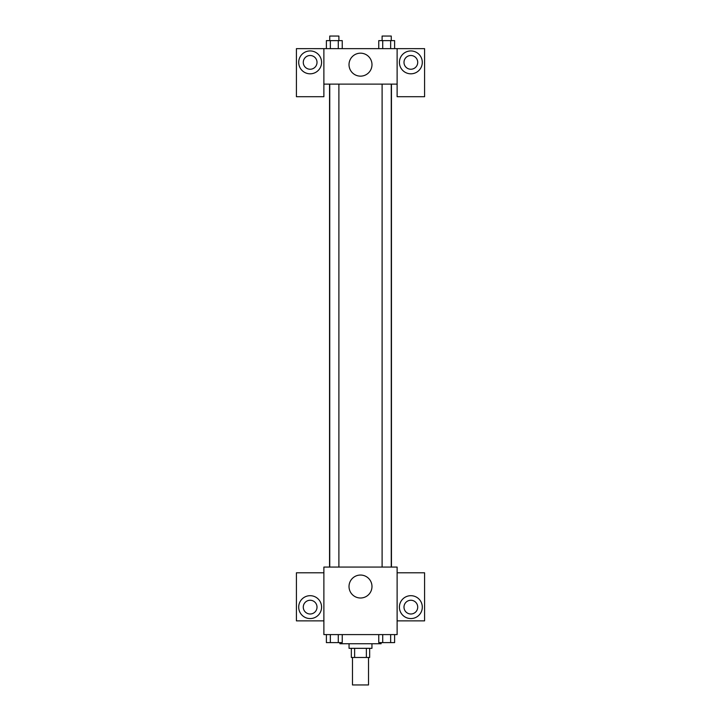 <?xml version="1.0" encoding="UTF-8"?>
<svg xmlns="http://www.w3.org/2000/svg" width="721" height="721" viewBox="0 0 721 721"><rect width="100%" height="100%" fill="white"/><g stroke="black" fill="none" stroke-linecap="round" stroke-linejoin="round"><path stroke-width="1.08" d="M352.488 657.48L352.488 684.95L368.512 684.95L368.512 657.48M366.376 648.332L366.376 657.48L351.343 657.48L351.343 648.332M366.376 657.48L369.657 657.48L369.657 648.332M371.946 643.754L371.946 648.332L349.054 648.332L349.054 643.754M354.624 648.332L354.624 657.48M339.897 642.609L339.897 643.754L381.103 643.754L381.103 642.609M397.118 634.597L323.882 634.597L323.882 567.076L397.118 567.076L397.118 634.597M310.147 618.573A11.446 11.446 0 0 1 300.233 601.404A11.446 11.446 0 0 1 320.052 601.404A11.446 11.446 0 0 1 310.147 618.573M323.882 620.862L296.412 620.862L296.412 572.798L323.882 572.798M303.28 607.127A6.868 6.868 0 0 1 310.147 600.26A6.868 6.868 0 0 1 317.015 607.127A6.868 6.868 0 0 1 310.147 613.995A6.868 6.868 0 0 1 303.28 607.127M360.5 598.006A11.482 11.482 0 0 1 350.559 580.784A11.482 11.482 0 0 1 370.441 580.784A11.482 11.482 0 0 1 360.5 598.006M410.853 618.573A11.446 11.446 0 0 1 400.948 601.404A11.446 11.446 0 0 1 420.767 601.404A11.446 11.446 0 0 1 410.853 618.573M397.118 620.862L424.588 620.862L424.588 572.798L397.118 572.798M403.985 607.127A6.868 6.868 0 0 1 410.853 600.26A6.868 6.868 0 0 1 417.72 607.127A6.868 6.868 0 0 1 410.853 613.995A6.868 6.868 0 0 1 403.985 607.127M391.449 84.114L391.449 567.076M382.103 567.076L382.103 84.114M338.897 84.114L338.897 567.076M397.118 84.114L397.118 96.704L424.588 96.704L424.588 48.64L397.118 48.64L397.118 84.114L323.882 84.114L323.882 96.704L296.412 96.704L296.412 48.64L323.882 48.64L323.882 84.114M317.015 62.376A6.868 6.868 0 0 1 310.147 69.243A6.868 6.868 0 0 1 303.28 62.376A6.868 6.868 0 0 1 310.147 55.508A6.868 6.868 0 0 1 317.015 62.376M310.147 73.812A11.446 11.446 0 0 1 300.233 56.653A11.446 11.446 0 0 1 320.052 56.653A11.446 11.446 0 0 1 310.147 73.812M417.72 62.376A6.868 6.868 0 0 1 407.419 68.315A6.868 6.868 0 0 1 407.419 56.427A6.868 6.868 0 0 1 417.72 62.376M410.853 73.812A11.446 11.446 0 0 1 400.948 56.653A11.446 11.446 0 0 1 420.767 56.653A11.446 11.446 0 0 1 410.853 73.812M397.118 48.64L323.882 48.64M349.018 64.665A11.482 11.482 0 0 1 366.241 54.715A11.482 11.482 0 0 1 366.241 74.605A11.482 11.482 0 0 1 349.018 64.665M394.612 48.64L394.612 40.628L378.759 40.628L378.759 48.64M390.647 40.628L390.647 48.64M382.725 40.628L382.725 48.64M382.103 40.628L382.103 36.05L391.26 36.05L391.26 40.628M342.241 48.64L342.241 40.628L326.388 40.628L326.388 48.64M338.275 40.628L338.275 48.64M330.353 40.628L330.353 48.64M329.74 40.628L329.74 36.05L338.897 36.05L338.897 40.628M394.612 634.597L394.612 642.609L378.759 642.609L378.759 634.597M390.647 634.597L390.647 642.609M382.725 634.597L382.725 642.609M391.26 642.609L382.103 642.609M342.241 634.597L342.241 642.609L326.388 642.609L326.388 634.597M338.275 634.597L338.275 642.609M330.353 634.597L330.353 642.609M338.897 642.609L329.74 642.609M329.551 84.114L329.551 567.076M391.26 567.076L391.26 84.114M329.74 84.114L329.74 567.076"/></g></svg>
